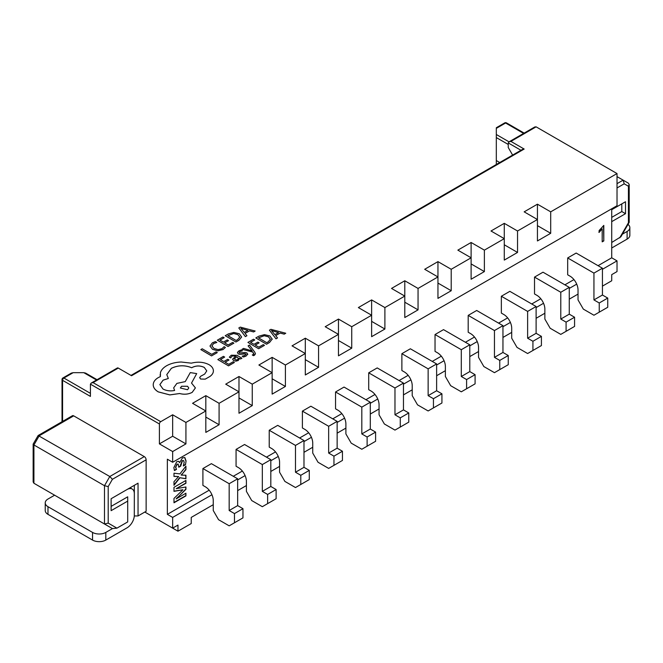 <?xml version="1.0" encoding="UTF-8"?>
<svg xmlns="http://www.w3.org/2000/svg" width="663" height="663" viewBox="0 0 663 663"><rect width="100%" height="100%" fill="white"/><g stroke="black" fill="none" stroke-linecap="round" stroke-linejoin="round"><path stroke-width="0.99" d="M134.299 515.938L134.332 493.744A10.318 5.959 120 0 0 132.194 489.021A10.318 5.959 120 0 0 127.039 489.534L111.119 498.725L111.119 510.667L127.702 501.095L127.702 521.93L116.928 528.146L112.445 528.593L54.615 495.203L47.976 499.032A9.381 5.412 0 0 0 45.233 502.861A9.381 5.412 0 0 0 47.976 506.689L47.976 514.347A9.381 5.412 180 0 1 45.233 510.518L45.233 502.861M111.119 498.725L138.045 483.178L134.332 485.324L134.332 493.744M146.133 459.824L112.42 479.291L108.202 486.592L104.489 485.706L33.921 444.964L33.191 444.011L38.139 435.516L72.4 415.734A2.627 1.517 60 0 1 73.709 415.858L144.277 456.6A2.627 1.517 60 0 1 146.133 459.824L146.133 511.281L138.045 515.955L134.332 515.955M33.15 444.152L33.15 481.918L33.921 483.252L104.489 523.994L104.489 485.706L109.793 476.515L144.277 456.6M138.045 483.178L138.045 515.955M38.139 435.516L109.793 476.515L112.42 479.291M73.709 415.858L39.225 435.773L33.921 444.964L33.921 483.252L41.86 487.835M127.702 501.095L127.702 496.811L111.119 506.383M108.202 486.592L108.202 523.107L104.489 523.994L112.445 528.593L105.815 532.422L105.815 540.08L127.039 527.823A10.318 5.959 120 0 0 134.332 515.192M105.815 540.08A9.381 5.412 180 0 1 92.547 540.08L92.547 532.422L47.976 506.689M92.547 532.422A9.381 5.412 0 0 0 105.815 532.422M92.547 540.08L47.976 514.347M611.717 242.484L620.875 236.799L629.195 222.312L629.195 184.538L628.433 183.212L623.121 180.145L617.021 183.668M611.717 221.649L625.507 213.685L625.507 201.743L611.717 209.707L621.795 203.889L621.795 211.547L611.717 217.365M617.021 176.623L623.121 180.145L624.215 183.808L628.433 186.245L629.195 184.538M625.507 213.685L621.795 211.547M625.507 201.743L621.795 203.889M628.433 186.245L628.433 222.76L629.162 222.453M622.391 234.172L627.107 231.453L627.107 239.111L611.717 247.995M628.027 224.417A9.381 5.412 180 0 1 629.85 227.624A9.381 5.412 180 0 1 627.107 231.453M627.107 239.111A9.381 5.412 0 0 0 629.85 235.282L629.85 227.624M598.051 265.689L611.717 257.799L611.717 208.787M159.402 443.887L172.662 436.229L172.662 414.789L160.728 421.685A1.873 1.086 120 0 0 159.402 423.98L159.402 443.887L172.662 451.553L172.662 462.268L167.358 459.21L167.358 514.347L209.185 490.197M233.285 476.283L242.351 471.053M266.443 457.139L275.51 451.909M299.601 437.994L308.668 432.765M332.768 418.85L341.835 413.613M365.926 399.706L374.993 394.468M399.085 380.562L408.151 375.324M432.251 361.41L441.318 356.18M465.409 342.265L474.476 337.036M498.568 323.121L507.634 317.892M531.734 303.977L540.793 298.748M564.893 284.833L573.959 279.595M173.988 487.322L185.93 480.426L185.93 483.286L176.176 488.672L185.93 486.982L185.93 489.335L176.176 498.916L185.93 493.206L185.93 495.891L173.988 502.786L173.988 498.41L182.889 489.824L173.988 491.349L173.988 487.322M173.988 473.2L179.913 473.896L185.93 466.139L185.93 469.628L181.206 475.106L185.93 475.222L185.93 478.744L179.955 477.758L173.988 485.299L173.988 481.694L178.612 476.515L173.988 476.448L173.988 473.2M186.071 460.992L185.474 464.722L183.311 465.973L184.181 462.268L183.601 460.594L182.449 460.752L180.684 466.139L178.795 467.233L178.223 464.125L177.22 464.274L175.736 467.2L176.466 469.412L174.468 470.573L173.847 467.655L176.739 461.697L178.803 461.365L179.665 462.65L182.458 457.884L184.844 457.561L186.071 460.992L185.474 464.722M603.802 225.42L603.802 240.926L602.186 241.854L602.186 228.843L599.112 232.423L599.112 230.558L603.802 225.42M234.478 522.767L242.965 517.869L242.965 508.678L237.661 505.612L237.661 478.81L211.398 463.652L202.911 468.55L202.911 485.399L205.298 486.775A11.254 6.497 60 0 1 213.254 500.565L213.254 510.518L218.558 519.709L229.174 525.834L234.478 522.767L234.478 513.585L229.174 510.518L229.174 483.717L202.911 468.55M267.637 503.623L276.123 498.725L276.123 489.534L270.819 486.468L270.819 459.666L244.556 444.5L236.069 449.406L236.069 466.255L238.456 467.63A11.254 6.497 60 0 1 246.412 481.413L246.412 491.374L251.725 500.565L262.333 506.689L267.637 503.623L267.637 494.432L262.333 491.374L262.333 464.564L236.069 449.406M300.795 484.479L309.289 479.581L309.289 470.39L303.986 467.324L303.986 440.522L277.722 425.356L269.228 430.262L269.228 447.111L271.615 448.486A11.254 6.497 60 0 1 279.579 462.268L279.579 472.23L284.883 481.413L295.491 487.545L300.795 484.479L300.795 475.288L295.491 472.23L295.491 445.42L269.228 430.262M333.961 465.335L342.448 460.437L342.448 451.246L337.144 448.18L337.144 421.378L310.881 406.212L302.394 411.118L302.394 427.966L304.781 429.342A11.254 6.497 60 0 1 312.737 443.124L312.737 453.078L318.041 462.268L328.657 468.401L333.961 465.335L333.961 456.144L328.657 453.078L328.657 426.276L302.394 411.118M367.12 446.191L375.606 441.285L375.606 432.102L370.302 429.036L370.302 402.234L344.039 387.068L335.553 391.966L335.553 408.814L337.939 410.198A11.254 6.497 60 0 1 345.895 423.98L345.895 433.934L351.199 443.124L361.816 449.249L367.12 446.191L367.12 437L361.816 433.934L361.816 407.132L335.553 391.966M400.278 427.047L408.773 422.14L408.773 412.95L403.469 409.891L403.469 383.09L377.206 367.924L368.711 372.821L368.711 389.67L371.098 391.054A11.254 6.497 60 0 1 379.062 404.836L379.062 414.789L384.366 423.98L394.974 430.105L400.278 427.047L400.278 417.856L394.974 414.789L394.974 387.988L368.711 372.821M433.445 407.902L441.931 402.996L441.931 393.805L436.627 390.747L436.627 363.937L410.364 348.779L401.877 353.677L401.877 370.526L404.264 371.902A11.254 6.497 60 0 1 412.22 385.692L412.22 395.645L417.524 404.836L428.141 410.961L433.445 407.902L433.445 398.712L428.141 395.645L428.141 368.843L401.877 353.677M466.603 388.75L475.089 383.852L475.089 374.661L469.785 371.595L469.785 344.793L443.522 329.635L435.036 334.533L435.036 351.382L437.423 352.757A11.254 6.497 60 0 1 445.379 366.548L445.379 376.501L450.683 385.692L461.299 391.816L466.603 388.75L466.603 379.559L461.299 376.501L461.299 349.699L435.036 334.533M499.761 369.606L508.256 364.708L508.256 355.517L502.952 352.451L502.952 325.649L476.689 310.483L468.194 315.389L468.194 332.238L470.581 333.613A11.254 6.497 60 0 1 478.545 347.395L478.545 357.357L483.849 366.548L494.457 372.672L499.761 369.606L499.761 360.415L494.457 357.357L494.457 330.547L468.194 315.389M532.928 350.462L541.414 345.564L541.414 336.373L536.11 333.307L536.11 306.505L509.847 291.339L501.352 296.245L501.352 313.093L503.747 314.469A11.254 6.497 60 0 1 511.703 328.251L511.703 338.213L517.007 347.395L527.624 353.528L532.928 350.462L532.928 341.271L527.624 338.213L527.624 311.403L501.352 296.245M566.086 331.318L574.572 326.42L574.572 317.229L569.268 314.163L569.268 287.361L543.005 272.195L534.519 277.101L534.519 293.949L536.906 295.325A11.254 6.497 60 0 1 544.862 309.107L544.862 319.06L550.166 328.251L560.782 334.384L566.086 331.318L566.086 322.127L560.782 319.06L560.782 292.259L534.519 277.101M599.244 312.174L607.739 307.267L607.739 298.085L602.435 295.018L602.435 268.217L576.164 253.051L567.677 257.948L567.677 274.797L570.064 276.181A11.254 6.497 60 0 1 578.028 289.963L578.028 299.916L583.332 309.107L593.94 315.232L599.244 312.174L599.244 302.983L593.94 299.916L593.94 273.115L567.677 257.948M602.435 269.286L617.021 260.866L617.021 271.581L611.717 274.648L611.717 280.772L602.435 286.134M167.358 514.347L172.662 517.413L211.936 494.739M237.661 479.888L245.095 475.595M270.819 460.744L278.261 456.442M303.986 441.591L311.419 437.298M337.144 422.447L344.578 418.154M370.302 403.303L377.744 399.01M403.469 384.159L410.903 379.866M436.627 365.015L444.061 360.722M469.785 345.871L477.227 341.578M502.952 326.718L510.386 322.425M536.11 307.574L543.544 303.281M569.268 288.43L576.711 284.137M172.662 517.413L172.662 528.129L144.807 512.051L177.974 531.196L191.234 523.538L191.234 517.413L213.254 504.7M177.974 531.196L177.974 525.071L172.662 528.129M578.028 294.099L569.268 299.154M544.862 313.243L536.11 318.298M511.703 332.387L502.952 337.442M478.545 351.531L469.785 356.586M445.379 370.683L436.627 375.73M412.22 389.827L403.469 394.883M379.062 408.972L370.302 414.027M345.895 428.116L337.144 433.171M312.737 447.26L303.986 452.315M279.579 466.404L270.819 471.459M246.412 485.548L237.661 490.603M62.571 421.403L62.571 380.33L90.425 396.408L90.425 384.159L91.204 383.073L93.077 382.626L160.728 421.685M499.745 162.518L496.314 160.537L496.314 164.499M520.969 150.269L508.256 142.926L508.256 147.517L512.623 155.084M172.662 414.789L185.93 422.447L205.828 410.961L205.828 395.645L219.088 403.303L238.987 391.816L238.987 376.501L252.255 384.159L272.145 372.672L272.145 357.357L285.413 365.015L305.311 353.528L305.311 338.205L318.571 345.862L338.47 334.376L338.47 319.06L351.738 326.718L371.628 315.232L371.628 299.916L384.896 307.574L404.795 296.088L404.795 280.772L418.055 288.43L437.953 276.943L437.953 261.628L451.213 269.286L471.111 257.799L471.111 242.484L484.38 250.142L504.278 238.655L504.278 223.34L517.538 230.997L537.436 219.511L537.436 204.187L550.696 211.845L617.021 173.557L536.11 126.84L510.908 141.393L524.168 149.051L131.547 375.73L118.279 368.073L93.077 382.626M205.828 395.645L192.56 403.303L205.828 410.961L205.828 432.4L219.088 424.743L219.088 403.303M238.987 376.501L225.718 384.159L238.987 391.816L238.987 413.256L252.255 405.599L252.255 384.159M272.145 357.357L258.885 365.015L272.145 372.672L272.145 394.112L285.413 386.454L285.413 365.015M305.311 338.205L292.043 345.862L305.311 353.528L305.311 374.968L318.571 367.31L318.571 345.862M338.47 319.06L325.201 326.718L338.47 334.376L338.47 355.824L351.738 348.166L351.738 326.718M371.628 299.916L358.368 307.574L371.628 315.232L371.628 336.68L384.896 329.022L384.896 307.574M404.795 280.772L391.526 288.43L404.795 296.088L404.795 317.536L418.055 309.87L418.055 288.43M437.953 261.628L424.685 269.286L437.953 276.943L437.953 298.383L451.213 290.726L451.213 269.286M471.111 242.484L457.851 250.142L471.111 257.799L471.111 279.239L484.38 271.581L484.38 250.142M504.278 223.34L491.01 230.997L504.278 238.655L504.278 260.095L517.538 252.437L517.538 230.997M537.436 204.187L524.168 211.845L537.436 219.511L537.436 240.951L550.696 233.293L550.696 211.845M617.021 173.557L617.021 205.721L172.662 462.268M172.662 451.553L185.93 443.887L185.93 422.447M611.717 257.799L617.021 260.866M508.256 144.459L496.314 137.564L496.314 160.537M523.621 133.42L505.604 123.011L496.314 128.373L496.314 134.506L509.035 141.841L510.908 141.393M96.508 380.007L83.795 372.672L73.179 372.672L63.897 378.034L90.425 393.35M91.204 383.073L117.343 367.982A1.873 1.086 60 0 1 118.279 368.073M496.314 137.564L496.314 134.506M62.96 377.935A1.873 1.873 0 0 0 62.024 379.559A1.873 1.086 180 0 0 62.571 380.33A1.873 1.086 -60 0 1 63.897 378.034A1.873 1.086 -120 0 0 62.96 377.935L71.306 373.12L73.179 372.672M83.795 372.672L85.668 373.12L97.055 379.692M172.662 436.229L185.93 443.887M205.828 417.085L219.088 424.743M238.987 397.941L252.255 405.599M272.145 378.797L285.413 386.454M305.311 359.653L318.571 367.31M338.47 340.509L351.738 348.166M371.628 321.364L384.896 329.022M404.795 302.212L418.055 309.87M437.953 283.068L451.213 290.726M471.111 263.924L484.38 271.581M504.278 244.78L517.538 252.437M537.436 225.635L550.696 233.293M130.992 375.415L522.295 149.498L524.168 149.051M508.256 142.926L509.035 141.841L534.784 126.973L536.11 126.84M185.665 480.576L185.93 483.286M185.665 483.128L176.176 488.672M185.665 487.023L185.93 489.335M185.665 489.186L177.783 497.474M177.518 497.316L176.176 498.833M185.665 493.355L185.93 495.891M185.665 495.742L173.988 502.479M173.988 491.159L182.889 489.766M185.665 466.479L185.93 469.628M185.665 469.479L181.985 474.385M181.72 474.236L181.206 475.106M185.665 475.214L185.93 478.744M185.665 478.595L179.955 477.758M179.69 477.6L173.988 484.81M177.593 476.622L178.612 476.482M177.328 476.465L173.988 476.307M185.209 464.564L183.494 465.559M183.46 460.528L182.449 460.752M182.184 460.594L180.684 464.896M180.419 464.746L180.684 466.139M180.419 465.981L178.795 466.926M178.082 464.067L177.22 464.274M176.955 464.117L175.736 467.2M175.471 467.05L176.466 469.412M176.201 469.263L174.336 470.34M178.67 461.299L179.623 462.675M184.712 457.495L185.806 460.843M603.537 225.569L603.802 240.926M603.537 240.768L602.186 241.547M598.846 232.274L602.186 228.843M237.661 478.81L229.174 483.717M237.661 505.612L229.174 510.518M242.965 508.678L234.478 513.585M270.819 459.666L262.333 464.564M270.819 486.468L262.333 491.374M276.123 489.534L267.637 494.432M303.986 440.522L295.491 445.42M303.986 467.324L295.491 472.23M309.289 470.39L300.795 475.288M337.144 421.378L328.657 426.276M337.144 448.18L328.657 453.078M342.448 451.246L333.961 456.144M370.302 402.234L361.816 407.132M370.302 429.036L361.816 433.934M375.606 432.102L367.12 437M403.469 383.09L394.974 387.988M403.469 409.891L394.974 414.789M408.773 412.95L400.278 417.856M436.627 363.937L428.141 368.843M436.627 390.747L428.141 395.645M441.931 393.805L433.445 398.712M469.785 344.793L461.299 349.699M469.785 371.595L461.299 376.501M475.089 374.661L466.603 379.559M502.952 325.649L494.457 330.547M502.952 352.451L494.457 357.357M508.256 355.517L499.761 360.415M536.11 306.505L527.624 311.403M536.11 333.307L527.624 338.213M541.414 336.373L532.928 341.271M569.268 287.361L560.782 292.259M569.268 314.163L560.782 319.06M574.572 317.229L566.086 322.127M602.435 268.217L593.94 273.115M602.435 295.018L593.94 299.916M607.739 298.085L599.244 302.983M217.273 352.6L216.047 351.887L211.721 354.349L202.232 348.788L200.831 349.583L211.538 355.89L217.273 352.6L211.538 355.89M200.831 349.583L211.538 355.857M223.025 349.534L225.412 347.453L223.025 349.567L217.829 350.835L212.566 349.36L209.972 346.028L212.566 349.326L217.829 350.802L223.025 349.567M225.412 347.453L224.086 346.674L221.997 348.697L218.077 349.625L213.95 348.44L211.87 345.837M211.87 345.904L213.643 343.525L216.842 342.44L213.643 343.558L211.87 345.937M216.842 342.44L215.4 341.594L212.384 342.804L209.972 346.028M233.873 343.152L232.655 342.431L228.213 344.959L224.608 342.854L228.495 340.674L227.268 339.92L223.381 342.133L219.95 340.127L224.144 337.765L222.909 337.019L217.315 340.202L228.031 346.509L233.873 343.152L228.031 346.509M224.633 342.87L228.495 340.674M219.975 340.144L224.144 337.765M217.315 340.202L228.031 346.476M235.929 341.984L238.912 340.276L241.63 337.028L239.277 333.729L233.84 332.436L228.312 333.945L225.213 335.71L235.929 342.009L238.912 340.31L241.63 337.028M233.633 333.497L237.843 334.624L239.799 337.111L237.843 334.591L233.633 333.497L227.848 335.627L236.111 340.467L237.686 339.572L239.799 337.011M225.213 335.71L235.929 342.009M233.633 333.53L227.873 335.644M255.156 331.036L240.304 327.116L238.804 327.97L245.376 336.605L246.926 335.718L245.037 333.406L249.561 330.837L253.606 331.923L255.156 331.036L253.606 331.948L249.561 330.862L245.053 333.431M244.274 332.445L247.921 330.373L240.876 328.376L244.274 332.445M238.804 327.97L245.376 336.63L246.926 335.718M247.887 330.389L240.893 328.392M224.658 357.075L223.423 356.354L217.82 359.57L228.536 365.81L234.379 362.487L233.161 361.774L228.718 364.302L225.113 362.189L229 360.009L227.774 359.255L223.887 361.468L220.456 359.462L224.658 357.075L220.489 359.479M234.379 362.487L228.536 365.843L217.82 359.57M225.113 362.189L229 359.976M231.288 355.211L229.332 357.15L230.633 357.912L232.249 355.923L235.696 356.122L232.58 359.213L233.641 360.548L235.929 361.12L238.324 360.448L239.376 358.277L240.561 358.973L241.92 358.194L236.998 355.31L231.288 355.211M239.484 358.948L239.343 358.302L240.561 358.998L241.92 358.194M234.296 358.923L236.194 359.992L237.578 359.603L238.431 358.401L236.724 356.719L234.296 358.956L236.724 356.752L238.431 358.426M232.58 359.247L233.641 360.573L235.929 361.153L238.324 360.481L239.343 358.327M229.332 357.15L230.633 357.937L232.249 355.948L235.696 356.155M247.705 354.44L246.926 352.94L245.202 352.459L239.467 352.998L239.136 352.326L239.923 351.547L242.451 350.752L241.15 349.989L238.97 350.835L237.429 352.418L238.191 353.868L239.782 354.357L245.658 353.818L245.095 355.335L242.111 356.18L243.495 357.017L246.056 356.081L247.763 354.067L246.056 356.081L243.495 357.017M242.111 356.18L243.495 356.992M239.467 352.998L239.136 352.326L239.923 351.581L242.451 350.785M239.467 353.031L239.136 352.36M237.429 352.451L238.191 353.901L239.782 354.39L244.581 353.619L246.064 354.34M245.658 353.818L246.064 354.357M248.103 345.837L252.164 350.901L243.586 348.415L242.061 349.31L252.744 352.045L253.788 353.843L253.539 353.172L253.225 354.597L252.296 354.978L253.49 355.675L254.476 355.211L255.462 353.802L254.799 352.202L249.512 345.033L248.103 345.837L252.197 350.909M242.061 349.277L252.744 352.045M252.744 352.02L253.539 353.205M252.296 354.945L253.49 355.65L255.462 353.827M259.1 342.846L257.874 342.125L253.987 344.337L250.556 342.332L254.749 339.945L253.515 339.224L247.921 342.406L258.636 348.713L264.479 345.357L263.252 344.644L258.819 347.172L255.214 345.058L259.1 342.846L255.238 345.075M264.479 345.357L258.636 348.713L247.921 342.406M250.581 342.348L254.749 339.945M266.534 344.188L269.518 342.489L272.244 339.025L269.518 342.514L266.534 344.221L255.819 337.948L266.534 344.221M272.236 339.241L269.882 335.934L264.446 334.641L258.918 336.149L255.819 337.915M270.405 339.282L268.449 336.796L264.239 335.71L258.454 337.84L266.708 342.672L268.291 341.776L270.405 339.216M270.405 339.315L268.449 336.829L264.239 335.735L258.479 337.857M285.761 333.24L270.91 329.329L269.41 330.182L275.982 338.81L277.532 337.923L275.642 335.619L280.167 333.041L284.212 334.127L285.761 333.24L284.212 334.152L280.167 333.075L275.659 335.635M274.88 334.658L278.526 332.577L271.482 330.58L274.88 334.658M269.41 330.182L275.982 338.843L277.532 337.923M278.493 332.602L271.515 330.564M153.219 384.714C153.244 387.465 154.935 389.852 158.266 391.866L169.819 394.883L179.656 393.507C184.157 394.7 188.325 394.319 192.179 392.363L195.394 387.896L191.524 383.057L196.704 373.601L190.273 372.598L185.25 381.615L176.864 383.396L173.665 387.863L174.626 390.474C170.35 391.311 166.463 390.822 162.982 389.007L159.874 384.606L163.098 380.148L168.336 378.49L166.778 374.603L171.369 368.313C177.957 365.147 184.737 364.957 191.715 367.733L192.328 367.377C196.339 365.487 200.334 365.504 204.295 367.426L206.765 370.882L204.676 374.073L200.657 376.269L199.662 377.653L200.624 379.021L205.223 379.128L209.79 376.534C212.284 374.802 213.486 372.797 213.387 370.518C213.196 368.238 211.737 366.283 209.011 364.658C203.698 361.99 197.823 361.492 191.383 363.167L181.19 362.015C175.579 362.238 170.756 363.457 166.728 365.678C163.322 367.658 161.225 369.995 160.421 372.697L160.38 376.592L158.449 377.52C155.059 379.485 153.319 381.888 153.219 384.714L153.219 384.789M213.395 370.824L213.387 370.518C213.486 372.83 212.284 374.827 209.79 376.559L205.223 379.153L200.624 379.045L199.662 377.686M187.53 389.728L188.789 387.996L187.571 386.272L181.587 386.247L180.328 387.996L187.53 389.728M166.778 374.612L171.369 368.346C177.957 365.18 184.737 364.99 191.715 367.758L192.328 367.41C196.339 365.52 200.334 365.537 204.295 367.459L206.765 370.89M159.874 384.623L163.098 380.181L168.336 378.49M173.665 387.863L174.609 390.474M191.532 383.065L196.704 373.601M153.219 384.747C153.244 387.499 154.935 389.885 158.266 391.899L169.819 394.916L179.656 393.54C184.157 394.725 188.325 394.344 192.179 392.388L195.394 387.93M160.139 374.612L160.371 376.601M188.789 388.012L187.571 386.305L181.587 386.28L180.328 388.012M108.202 523.107L116.928 528.146M33.921 483.252L41.877 487.852L33.921 483.252M112.445 528.593L104.489 523.994M628.433 222.76L619.698 237.876M617.021 187.96L624.215 183.808M628.433 183.212L623.121 180.145M159.402 423.98L90.425 384.159M505.604 123.011A1.873 1.086 -60 0 1 506.54 122.92A1.873 1.873 0 0 0 504.659 122.92A1.873 1.086 60 0 1 505.604 123.011M132.194 489.021L130.056 487.786M62.024 379.559L62.024 421.726M524.168 133.106L506.54 122.92M504.659 122.92L496.314 127.744"/></g></svg>
